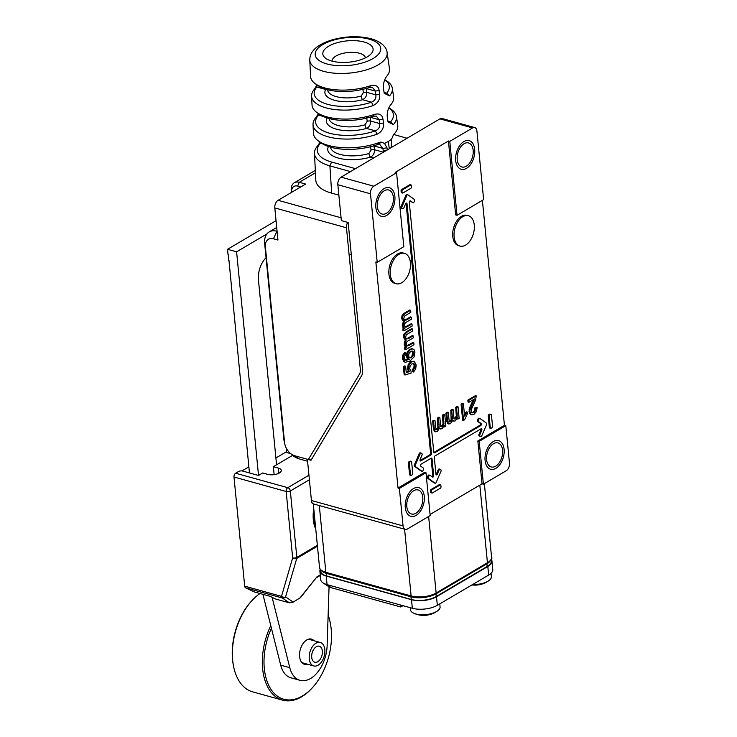 <?xml version="1.0" encoding="UTF-8"?>
<svg xmlns="http://www.w3.org/2000/svg" width="737" height="737" viewBox="0 0 737 737"><rect width="100%" height="100%" fill="white"/><g stroke="black" fill="none" stroke-linecap="round" stroke-linejoin="round"><path stroke-width="1.11" d="M400.873 253.491A15.744 9.609 105.5 0 0 397.077 255.739A15.744 9.609 105.5 0 0 390.186 271.75A15.744 9.609 105.5 0 0 396.137 283.727A15.744 9.609 105.5 0 0 409.597 271.124A15.744 9.609 105.5 0 0 404.549 253.381A15.744 9.609 105.5 0 0 400.873 253.491M464.725 215.849A15.744 9.609 105.5 0 0 460.92 218.088A15.744 9.609 105.5 0 0 454.038 234.108A15.744 9.609 105.5 0 0 459.98 246.084A15.744 9.609 105.5 0 0 473.449 233.472A15.744 9.609 105.5 0 0 468.391 215.738A15.744 9.609 105.5 0 0 464.725 215.849M457.032 215.296L483.638 199.616L476.913 131.048A5.942 3.621 105.5 0 0 474.702 127.565A5.942 3.621 105.5 0 0 472.583 127.934L449.782 141.375L457.032 215.296L455.669 214.918L448.418 140.997L449.782 141.375M473.163 150.256A12.474 7.61 -74.5 0 1 470.003 162.545A12.474 7.61 -74.5 0 1 461.85 166.986A12.474 7.61 -74.5 0 1 457.207 159.671A12.474 7.61 -74.5 0 1 460.367 147.382A12.474 7.61 -74.5 0 1 468.52 142.941A12.474 7.61 -74.5 0 1 473.163 150.256M311.429 500.506L403.056 525.905A5.942 3.621 105.5 0 0 405.276 529.387L313.649 503.988A5.942 3.621 -74.5 0 1 311.429 500.506L307.384 459.262L311.014 460.266L361.572 375.778A11.884 7.96 59.5 0 0 362.622 370.057L348.159 222.51L341.36 220.63L337.841 184.738A5.942 3.621 -74.5 0 1 341.111 177.138L373.77 186.194A5.942 3.621 105.5 0 0 370.499 193.794L377.215 262.354L403.821 246.674L396.57 172.753L395.216 172.375L448.418 140.997M373.77 186.194L396.57 172.753M393.355 197.313A12.474 7.61 -74.5 0 1 390.186 209.603A12.474 7.61 -74.5 0 1 382.042 214.043A12.474 7.61 -74.5 0 1 377.39 206.728A12.474 7.61 -74.5 0 1 380.559 194.439A12.474 7.61 -74.5 0 1 388.703 189.999A12.474 7.61 -74.5 0 1 393.355 197.313M479.197 441.352L483.398 484.2L506.199 470.759A5.942 3.621 105.5 0 0 509.479 463.158L505.803 425.664L479.197 441.352L477.834 440.975L504.44 425.286L505.803 425.664M502.579 450.224A12.474 7.61 -74.5 0 1 499.419 462.514A12.474 7.61 -74.5 0 1 491.266 466.954A12.474 7.61 -74.5 0 1 486.613 459.639A12.474 7.61 -74.5 0 1 489.783 447.35A12.474 7.61 -74.5 0 1 497.926 442.909A12.474 7.61 -74.5 0 1 502.579 450.224M405.276 529.387A5.942 3.621 105.5 0 0 407.386 529.019L430.187 515.568L425.986 472.721L424.623 472.343L398.026 488.032L375.861 261.976L377.215 262.354M403.056 525.905L399.38 488.41L425.986 472.721M422.771 497.282A12.474 7.61 -74.5 0 1 419.602 509.571A12.474 7.61 -74.5 0 1 411.449 514.011A12.474 7.61 -74.5 0 1 406.806 506.697A12.474 7.61 -74.5 0 1 409.965 494.407A12.474 7.61 -74.5 0 1 418.119 489.967A12.474 7.61 -74.5 0 1 422.771 497.282M482.385 200.353L504.44 425.286M483.398 484.2L482.035 483.822L430.076 514.454M399.38 488.41L398.026 488.032M341.111 177.138L439.925 118.878A5.942 3.621 -74.5 0 1 442.043 118.51L474.702 127.565M482.035 483.822L477.834 440.975M396.137 283.727L394.774 283.349A15.744 9.609 -74.5 0 1 388.823 271.373A15.744 9.609 -74.5 0 1 395.714 255.361A15.744 9.609 -74.5 0 1 399.509 253.113A15.744 9.609 -74.5 0 1 403.185 253.003L404.549 253.381M459.98 246.084L458.626 245.707A15.744 9.609 -74.5 0 1 452.675 233.73A15.744 9.609 -74.5 0 1 459.566 217.71A15.744 9.609 -74.5 0 1 463.361 215.471A15.744 9.609 -74.5 0 1 467.037 215.361L468.391 215.738M413.485 361.323L410.684 361.627L408.169 364.649L407.478 368.804L408.491 371.42L406.207 372.102M408.491 371.42L409.404 371.669L406.253 372.618L405.626 366.206L404.714 365.948L403.379 366.74L404.162 374.728L405.074 374.986L411.08 373.088L411.071 371.135L409.68 368.859L410.131 365.976L411.928 363.903L414.047 363.691L415.042 365.663L414.701 368.003L413.19 370.02L413.521 372.019L415.677 369.08L416.193 364.981L414.397 361.572L413.089 361.167M413.135 363.442L414.13 365.405L413.798 367.754L412.287 369.771L412.609 371.77L413.521 372.019M411.707 348.656L412.969 348.979L409.643 349.181L407.119 352.139L406.409 356.109L406.99 358.044L408.307 359.112L405.617 360.117L406.52 360.365L404.972 359.72L404.438 358.283L404.843 355.962L405.967 354.506L405.663 352.608L404.76 352.36L402.817 355.05L402.365 358.597L404.069 361.867L405.387 362.272L409.956 361.01L414.047 356.948L414.94 352.166L414.194 349.872L412.609 348.914L410.546 349.43L408.022 352.397L407.321 356.358L407.902 358.302L409.219 359.361L405.875 360.282M413.807 342.769L407.764 345.994L406.76 345.506L406.29 344.151L406.603 342.3L407.957 340.982L413.328 337.822L413.135 335.851L408.335 338.679L406.4 338.965L405.617 337.26L406.262 334.902L412.646 330.931L412.453 328.969L406.787 332.304L404.788 334.478L404.364 337.537L406.161 340.282L405.037 344.428L405.608 346.279L406.732 347.164L405.571 347.846L405.746 349.605L414.001 344.741L413.807 342.769L412.904 342.512L406.861 345.745M413.135 335.851L412.223 335.602L407.423 338.43L405.488 338.707M412.453 328.969L411.55 328.711L405.875 332.055L403.876 334.22L403.452 337.288L405.258 340.033L404.125 344.17L404.705 346.031L405.82 346.906L404.659 347.597L404.834 349.356L405.746 349.605M411.974 324.068L405.93 327.292L404.926 326.804L404.456 325.45L404.77 323.598L406.124 322.29L411.495 319.121L411.292 317.15L406.502 319.978L404.567 320.263L403.784 318.559L404.429 316.201L410.813 312.23L410.62 310.268L404.954 313.612L402.955 315.777L402.531 318.835L404.327 321.581L403.203 325.726L403.775 327.578L404.899 328.462L403.738 329.144L403.913 330.904L412.167 326.04L411.974 324.068L411.071 323.81L405.028 327.044M411.292 317.15L410.389 316.901L405.59 319.729L403.655 320.015M410.62 310.268L409.717 310.01L404.042 313.354L402.043 315.519L401.619 318.587L403.415 321.332L402.291 325.468L402.872 327.329L403.987 328.205L402.826 328.895L403.001 330.655L403.913 330.904M473.32 399.684L469.847 407.202L469.008 411.78L470.28 414.387L471.708 414.885L473.909 414.397L476.388 411.67L477.152 407.561L475.697 408.206L475.31 410.933L473.78 412.738L472.15 412.84L471.358 411.228L471.781 408.464L475.558 400.062L476.295 395.916L468.76 400.366L468.944 402.255L474.536 398.966L470.013 409.965L469.92 412.029L471.183 414.645L470.28 414.387M477.152 407.561L474.785 407.948L474.407 410.684L472.868 412.49L471.247 412.591M476.295 395.916L475.383 395.668L467.848 400.108L468.032 402.006L468.944 402.255M463.38 403.535L462.477 403.277L461.076 404.106L462.661 420.237L464.467 419.961L467.369 413.982L467.184 412.075L464.614 416.101L463.38 403.535L461.979 404.355L463.564 420.495M467.184 412.075L466.272 411.826L464.448 414.434M458.009 406.704L456.608 407.524L457.216 416.129L455.558 418.929L454.379 418.92L453.845 417.16L453.098 409.597L451.698 410.417L452.361 417.179L452.048 420.136L450.675 421.804L449.238 421.426L448.207 412.48L446.815 413.3L447.599 421.288L448.557 423.849L450.537 423.701L452.887 420.154L453.863 421.159L455.42 420.818L457.741 417.446L457.898 419.077L459.151 418.34L458.009 406.704L457.097 406.446L455.706 407.275L456.304 415.88L454.655 418.671L453.476 418.671M453.098 409.597L452.196 409.339L450.795 410.168L451.136 419.878L448.907 421.721M448.207 412.48L447.304 412.223L445.913 413.052L446.696 421.039L447.645 423.591L448.971 424.051L447.645 423.591M444.743 414.526L443.342 415.346L443.95 423.95L442.292 426.751L441.113 426.751L440.579 424.982L439.832 417.418L438.432 418.238L439.095 425.009L438.782 427.957L437.41 429.625L435.963 429.247L434.941 420.302L433.549 421.122L434.333 429.109L435.281 431.67L437.262 431.523L439.62 427.976L440.597 428.989L442.154 428.639L444.466 425.267L444.632 426.898L445.885 426.161L444.743 414.526L443.831 414.268L442.43 415.097L443.038 423.701L441.389 426.493L440.201 426.493M439.832 417.418L438.93 417.16L437.529 417.99L437.87 427.7L435.631 429.542M434.941 420.302L432.637 420.873L433.42 428.86L434.379 431.412L435.705 431.873L434.379 431.412M432.094 476.83A1.188 0.728 105.5 0 0 432.757 475.301L431.117 458.598A1.188 0.728 105.5 0 0 431.053 458.294M434.452 483.011A1.188 0.728 -74.5 0 1 434.286 483.002A1.188 0.728 -74.5 0 1 434.139 482.928L427.718 478.304A1.188 0.728 -74.5 0 1 427.571 476.784L428.031 475.715A1.188 0.728 -74.5 0 1 428.962 475.006A1.188 0.728 -74.5 0 1 429.109 475.079L429.708 475.245M436.009 474.508A1.188 0.728 105.5 0 0 436.405 473.955L438.248 469.69A1.188 0.728 -74.5 0 1 439.178 468.99A1.188 0.728 -74.5 0 1 439.316 469.054L439.915 469.229M480.063 436.396A1.188 0.728 -74.5 0 1 479.898 436.378A1.188 0.728 -74.5 0 1 479.75 436.304L479.142 435.862A1.188 0.728 -74.5 0 1 478.995 434.351L480.828 430.095A1.188 0.728 105.5 0 0 480.911 428.897M433.853 452.454L479.796 425.369A1.188 0.728 105.5 0 0 480.432 424.291A1.188 0.728 105.5 0 0 480.156 423.222L477.733 421.472A1.188 0.728 -74.5 0 1 477.585 419.961L478.046 418.883A1.188 0.728 -74.5 0 1 478.976 418.183A1.188 0.728 -74.5 0 1 479.114 418.248L479.723 418.413M409.956 200.906L412.941 202.657A1.188 0.728 105.5 0 0 413.089 202.73A1.188 0.728 105.5 0 0 414.019 202.021L414.48 200.943A1.188 0.728 105.5 0 0 414.332 199.432L407.911 194.808A1.188 0.728 105.5 0 0 407.764 194.734A1.188 0.728 105.5 0 0 406.833 195.443L401.969 206.719A1.188 0.728 105.5 0 0 402.116 208.239L402.734 208.672A1.188 0.728 105.5 0 0 402.881 208.746A1.188 0.728 105.5 0 0 403.802 208.046L405.645 203.78A1.188 0.728 -74.5 0 1 406.575 203.08A1.188 0.728 -74.5 0 1 407.017 203.771L431.504 453.495A1.188 0.728 -74.5 0 1 430.841 455.015L420.891 460.883A1.188 0.728 -74.5 0 1 420.468 460.957A1.188 0.728 -74.5 0 1 420.173 459.372L422.015 455.107A1.188 0.728 105.5 0 0 421.868 453.596L421.251 453.154A1.188 0.728 105.5 0 0 421.103 453.08A1.188 0.728 105.5 0 0 420.173 453.789L415.309 465.065A1.188 0.728 105.5 0 0 415.465 466.585L421.886 471.21A1.188 0.728 105.5 0 0 422.034 471.284A1.188 0.728 105.5 0 0 422.964 470.575L423.425 469.506A1.188 0.728 105.5 0 0 423.278 467.986L420.845 466.245A1.188 0.728 -74.5 0 1 420.569 465.167A1.188 0.728 -74.5 0 1 421.205 464.098L431.163 458.23A1.188 0.728 -74.5 0 1 431.578 458.156A1.188 0.728 -74.5 0 1 432.029 458.847L433.66 475.558A1.188 0.728 -74.5 0 1 433.365 476.728A1.188 0.728 -74.5 0 1 432.582 477.152A1.188 0.728 -74.5 0 1 432.444 477.079L430.012 475.328A1.188 0.728 105.5 0 0 429.864 475.264A1.188 0.728 105.5 0 0 428.943 475.964L428.473 477.042A1.188 0.728 105.5 0 0 428.621 478.553L435.051 483.177A1.188 0.728 105.5 0 0 435.198 483.251A1.188 0.728 105.5 0 0 436.12 482.551L440.984 471.265A1.188 0.728 105.5 0 0 440.837 469.755L440.229 469.312A1.188 0.728 105.5 0 0 440.081 469.239A1.188 0.728 105.5 0 0 439.151 469.948L437.317 474.204A1.188 0.728 -74.5 0 1 436.387 474.904A1.188 0.728 -74.5 0 1 435.945 474.213L434.305 457.502A1.188 0.728 -74.5 0 1 434.959 455.982L481.021 428.833A1.188 0.728 -74.5 0 1 481.445 428.759A1.188 0.728 -74.5 0 1 481.74 430.344L479.898 434.6A1.188 0.728 105.5 0 0 480.045 436.12L480.662 436.562A1.188 0.728 105.5 0 0 480.81 436.626A1.188 0.728 105.5 0 0 481.731 435.926L486.595 424.641A1.188 0.728 105.5 0 0 486.448 423.13L480.027 418.496A1.188 0.728 105.5 0 0 479.879 418.432A1.188 0.728 105.5 0 0 478.949 419.132L478.488 420.21A1.188 0.728 105.5 0 0 478.635 421.721L481.058 423.471A1.188 0.728 -74.5 0 1 481.344 424.54A1.188 0.728 -74.5 0 1 480.708 425.618L434.646 452.776A1.188 0.728 -74.5 0 1 434.222 452.85A1.188 0.728 -74.5 0 1 433.78 452.149L409.293 202.435A1.188 0.728 -74.5 0 1 409.597 201.256A1.188 0.728 -74.5 0 1 410.371 200.842A1.188 0.728 -74.5 0 1 410.518 200.906L412.941 202.657M402.135 208.507A1.188 0.728 -74.5 0 1 401.969 208.497A1.188 0.728 -74.5 0 1 401.822 208.424L401.214 207.981A1.188 0.728 -74.5 0 1 401.066 206.471L405.93 195.185A1.188 0.728 -74.5 0 1 406.861 194.485A1.188 0.728 -74.5 0 1 406.999 194.55L407.607 194.725M420.099 460.561L429.938 454.766A1.188 0.728 105.5 0 0 430.592 453.246L406.105 203.523A1.188 0.728 105.5 0 0 406.041 203.228M421.288 471.044A1.188 0.728 -74.5 0 1 421.122 471.026A1.188 0.728 -74.5 0 1 420.974 470.961L414.553 466.337A1.188 0.728 -74.5 0 1 414.406 464.817L419.27 453.541A1.188 0.728 -74.5 0 1 420.201 452.831A1.188 0.728 -74.5 0 1 420.348 452.905L420.947 453.071M440.017 485.02L432.039 489.727A1.188 0.728 105.5 0 0 431.385 491.247L431.486 492.316A1.188 0.728 105.5 0 0 431.928 493.016A1.188 0.728 105.5 0 0 432.352 492.942L440.33 488.235A1.188 0.728 105.5 0 0 440.993 486.715L440.883 485.646A1.188 0.728 105.5 0 0 440.44 484.946A1.188 0.728 105.5 0 0 440.017 485.02L439.114 484.771L431.127 489.469A1.188 0.728 -74.5 0 0 430.472 490.989L430.583 492.067A1.188 0.728 -74.5 0 0 431.025 492.758A1.188 0.728 -74.5 0 0 431.449 492.684M439.114 484.771A1.188 0.728 -74.5 0 1 439.538 484.697L440.44 484.946M410.61 185.051L402.623 189.75A1.188 0.728 105.5 0 0 401.969 191.27L402.07 192.348A1.188 0.728 105.5 0 0 402.522 193.039A1.188 0.728 105.5 0 0 402.936 192.965L410.924 188.257A1.188 0.728 105.5 0 0 411.578 186.747L411.467 185.669A1.188 0.728 105.5 0 0 411.025 184.978A1.188 0.728 105.5 0 0 410.61 185.051L409.698 184.794L401.72 189.501A1.188 0.728 -74.5 0 0 401.066 191.021L401.168 192.09A1.188 0.728 -74.5 0 0 401.61 192.79A1.188 0.728 -74.5 0 0 402.034 192.716M409.698 184.794A1.188 0.728 -74.5 0 1 410.122 184.72L411.025 184.978M410.776 461.463L409.864 461.215A1.188 0.728 -74.5 0 1 410.288 461.141L411.191 461.39A1.188 0.728 105.5 0 0 410.776 461.463L410.012 461.915A1.188 0.728 105.5 0 0 409.357 463.435L410.463 474.683A1.188 0.728 105.5 0 0 410.905 475.374A1.188 0.728 105.5 0 0 411.329 475.301L412.084 474.858A1.188 0.728 105.5 0 0 412.738 473.338L411.642 462.09A1.188 0.728 105.5 0 0 411.191 461.39M409.864 461.215L409.109 461.657A1.188 0.728 -74.5 0 0 408.455 463.177L409.551 474.425A1.188 0.728 -74.5 0 0 409.993 475.125A1.188 0.728 -74.5 0 0 410.417 475.052M489.175 416.377L490.271 427.626A1.188 0.728 105.5 0 0 490.713 428.317A1.188 0.728 105.5 0 0 491.137 428.243L491.901 427.801A1.188 0.728 105.5 0 0 492.556 426.281L491.45 415.032A1.188 0.728 105.5 0 0 491.008 414.332A1.188 0.728 105.5 0 0 490.584 414.406L489.829 414.857A1.188 0.728 105.5 0 0 489.175 416.377L488.262 416.119L489.368 427.377A1.188 0.728 -74.5 0 0 489.81 428.068A1.188 0.728 -74.5 0 0 490.234 427.994M490.584 414.406L489.681 414.157A1.188 0.728 -74.5 0 1 490.105 414.083L491.008 414.332M489.681 414.157L488.917 414.609A1.188 0.728 -74.5 0 0 488.262 416.119M411.955 350.904L412.877 352.627L411.808 356.275L410.463 357.519L408.593 357.638M412.287 369.771L413.19 370.02M403.379 366.74L404.291 366.989L405.074 374.986M405.626 366.206L404.291 366.989M414.397 361.572L411.596 361.885L409.081 364.898L408.39 369.062L409.404 371.669M405.663 352.608L403.729 355.298L403.277 358.845L404.982 362.116L404.069 361.867M411.375 357.767L409.496 357.887L408.593 356.026L409.053 353.382L410.831 351.402L412.858 351.153L413.789 352.876L413.604 354.709L411.375 357.767L410.463 357.519M453.863 421.159L452.979 420.919L453.863 421.159M449.773 421.555L450.675 421.804L449.81 421.979M454.655 418.671L455.558 418.929L454.379 418.92M440.597 428.989L439.713 428.741L440.597 428.989M436.507 429.376L437.41 429.625L436.544 429.8M441.389 426.493L442.292 426.751L441.113 426.751M408.307 359.112L409.219 359.361M404.659 347.597L405.571 347.846M405.82 346.906L406.732 347.164M405.258 340.033L406.161 340.282M402.826 328.895L403.738 329.144M403.987 328.205L404.899 328.462M403.415 321.332L404.327 321.581M467.848 400.108L468.76 400.366M474.785 407.948L475.697 408.206M461.076 404.106L461.979 404.355M455.706 407.275L456.608 407.524M457.17 418.874L457.898 419.077M445.913 413.052L446.815 413.3M450.795 410.168L451.698 410.417M442.43 415.097L443.342 415.346M443.895 426.695L444.632 426.898M432.637 420.873L433.549 421.122M437.529 417.99L438.432 418.238M424.291 496.388A14.851 9.065 105.5 0 0 418.754 487.673A14.851 9.065 105.5 0 0 409.053 492.961A14.851 9.065 105.5 0 0 405.286 507.59A14.851 9.065 105.5 0 0 410.822 516.305A14.851 9.065 105.5 0 0 420.523 511.017A14.851 9.065 105.5 0 0 424.291 496.388M504.099 449.33A14.851 9.065 105.5 0 0 498.562 440.615A14.851 9.065 105.5 0 0 488.861 445.903A14.851 9.065 105.5 0 0 485.093 460.533A14.851 9.065 105.5 0 0 490.63 469.248A14.851 9.065 105.5 0 0 500.331 463.96A14.851 9.065 105.5 0 0 504.099 449.33M375.87 207.622A14.851 9.065 105.5 0 0 381.407 216.328A14.851 9.065 105.5 0 0 391.107 211.049A14.851 9.065 105.5 0 0 394.875 196.42A14.851 9.065 105.5 0 0 389.339 187.705A14.851 9.065 105.5 0 0 379.638 192.993A14.851 9.065 105.5 0 0 375.87 207.622M455.687 160.565A14.851 9.065 105.5 0 0 461.215 169.27A14.851 9.065 105.5 0 0 470.925 163.992A14.851 9.065 105.5 0 0 474.683 149.362A14.851 9.065 105.5 0 0 469.156 140.647A14.851 9.065 105.5 0 0 459.455 145.935A14.851 9.065 105.5 0 0 455.687 160.565M351.328 254.855L349.062 254.219M311.189 459.98L308.37 459.529L359.592 373.926A8.908 5.97 -120.5 0 0 360.375 369.642L346.473 227.779L274.8 207.917L277.95 240.05L273.418 238.797A11.884 7.96 -120.5 0 0 265.394 246.996L284.565 442.513A11.884 7.96 -120.5 0 0 284.851 444.245A11.884 7.96 -120.5 0 0 290.065 453.089A11.884 7.96 -120.5 0 0 294.689 455.742L308.37 459.529M290.065 453.089L292.082 454.886A17.826 11.939 -120.5 0 0 299.01 458.856L307.578 461.233M277.094 231.307L276.688 231.197A17.826 11.939 -120.5 0 0 269.217 231.915A17.826 11.939 -120.5 0 0 264.657 243.496L283.828 439.012A17.826 11.939 -120.5 0 0 284.252 441.61L284.851 444.245M347.689 222.381A5.942 3.621 105.5 0 0 346.473 227.779M291.447 192.431L291.262 190.505A11.884 7.96 59.5 0 1 294.293 182.785A11.884 7.96 59.5 0 1 299.277 182.306L305.634 184.066L278.079 200.317A5.942 3.621 -74.5 0 0 274.8 207.917M291.631 192.32L291.631 192.256A8.908 5.97 59.5 0 1 297.647 186.111L300.724 186.958M315.51 526.485A29.701 18.121 -74.5 0 1 314.238 520.092A29.701 18.121 -74.5 0 1 314.183 512.98M320.761 142.591L320.402 143.245A40.185 17.015 -5.6 0 0 331.604 162.039L355.492 168.662M407.064 138.252L393.678 134.456A42.341 17.928 174.4 0 0 394.092 134.033A42.341 17.928 174.4 0 0 397.731 125.253L396.451 116.501A41.917 17.743 -5.6 0 0 390.343 108.763L388.85 107.842M383.378 152.218L383.295 151.177L387.303 149.998L386.98 147.842L384.557 143.393A42.47 17.983 -5.6 0 0 388.316 141.412A42.47 17.983 -5.6 0 0 391.54 139.275L391.227 147.593M383.295 151.177L382.918 148.413L379.951 144.728L376.837 144.82A39.227 16.61 174.4 0 1 321.71 143.245L318.725 141.182A42.331 17.918 174.4 0 1 313.455 133.277L313.022 124.682A41.917 17.743 174.4 0 1 316.127 117.303L318.467 113.581M383.369 152.19L374.507 149.731C374.682 153.084 373.337 155.553 370.481 157.119A29.692 12.566 174.4 0 1 339.112 158.289A29.692 12.566 174.4 0 1 328.435 146.488M370.527 146.239L371.033 150.035L368.915 153.536A2.966 1.096 -106.3 0 0 370.481 157.119L373.604 157.985M393.53 134.613L391.54 139.275M378.532 144.535L381.057 142.112L379.73 142.324L376.837 144.811M379.73 142.324A42.331 17.918 174.4 0 1 328.536 145.475A42.331 17.918 174.4 0 1 318.725 141.182M373.972 145.751L374.507 149.731A2.966 1.17 172.3 0 0 371.033 150.035M381.057 142.112L384.557 143.393M373.567 145.871A2.966 1.17 172.3 0 1 374 145.944L382.918 148.413L386.98 147.842M387.1 52.539A38.858 16.454 174.4 0 1 365.911 70.006A38.858 16.454 174.4 0 1 323.607 71.323A38.858 16.454 174.4 0 1 309.77 60.13C309.798 56.399 310.922 53.285 313.124 50.761C315.215 47.96 320.392 43.483 332.276 39.816C345.985 36.085 358.937 35.726 371.144 38.748C382.964 42.202 386.879 48.467 387.1 52.539L389.477 68.762A39.632 16.785 174.4 0 1 386.897 76.077C384.382 79.283 383.222 83.281 383.415 88.072L384.235 93.341L389.56 95.893A40.572 17.172 -5.6 0 0 392.324 88.256L393.604 97.008A40.986 17.356 174.4 0 1 390.757 104.783C388.206 107.961 387.026 111.95 387.229 116.75L388.04 122.001L393.42 124.59A41.917 17.743 -5.6 0 0 396.451 116.501M392.324 88.256A40.572 17.172 -5.6 0 0 386.418 80.766L384.76 79.753M309.77 60.13L310.59 76.501A39.632 16.785 -5.6 0 0 315.528 83.898A39.632 16.785 -5.6 0 0 324.713 87.915A39.632 16.785 -5.6 0 0 370.518 85.732C375.603 84.451 378.477 86.072 379.159 90.587L379.666 94.373C380.2 99.329 378.053 103.042 373.208 105.529A40.572 17.172 174.4 0 1 326.03 107.86A40.572 17.172 174.4 0 1 311.585 96.178A40.572 17.172 174.4 0 1 314.413 89.232L316.984 84.912M311.585 96.178L312.027 105.004A40.986 17.356 -5.6 0 0 317.131 112.66A40.986 17.356 -5.6 0 0 326.629 116.814A40.986 17.356 -5.6 0 0 374.424 114.41C379.435 113.129 382.291 114.742 382.982 119.256L383.489 123.042C384.014 127.998 381.886 131.72 377.104 134.208A41.917 17.743 174.4 0 1 327.956 136.76A41.917 17.743 174.4 0 1 313.022 124.682M320.116 142.14L317.822 145.64A43.28 18.324 -5.6 0 0 314.478 153.416L315.832 180.316A44.561 18.867 -5.6 0 0 331.696 193.149L329.89 165.88L350.508 171.601M314.478 153.416A43.28 18.324 -5.6 0 0 329.89 165.88L331.604 162.039M393.42 124.59L390.555 121.891A39.079 16.546 -5.6 0 0 388.832 107.888M387.791 120.914L389.302 122.499L390.555 121.891L387.92 121.163M366.685 117.533L367.192 121.329L365.055 124.811A25.362 10.742 174.4 0 1 329.052 118.51M374.424 114.41L373.189 116.179A38.149 16.15 174.4 0 1 319.867 114.557L317.131 112.66M316.127 117.303L319.075 114.005M323.027 116.354L318.504 115.101A39.079 16.546 -5.6 0 0 329.531 133.231A39.079 16.546 -5.6 0 0 375.354 130.854L377.104 134.208M367.192 121.329A2.966 1.17 172.3 0 1 370.637 121.043C370.812 124.387 369.458 126.847 366.565 128.422A28.328 11.995 174.4 0 1 336.763 129.279A28.328 11.995 174.4 0 1 327.071 117.929M370.112 117.165L370.637 121.043L379.656 123.54C380.126 126.911 378.689 129.353 375.354 130.854L366.565 128.422A2.966 1.05 -105.7 0 1 365.055 124.811M373.189 116.179L376.266 116.087L379.15 119.753L379.656 123.54L383.489 123.042M382.982 119.256L379.15 119.753L370.121 117.247A2.966 1.17 172.3 0 0 369.937 117.211M389.56 95.893L386.685 93.203A37.725 15.974 -5.6 0 0 384.751 79.78M383.986 92.254L385.469 93.82L386.685 93.203L384.097 92.484M362.853 88.827L363.359 92.622L361.185 96.086A24.008 10.161 174.4 0 1 327.597 89.73M370.518 85.732L369.311 87.491A36.795 15.578 174.4 0 1 318.264 85.796L315.528 83.898M326.353 89.398A2.966 2.589 28.9 0 1 325.653 89.463L325.865 89.251M314.413 89.232L317.61 85.345M363.359 92.622A2.966 1.17 172.3 0 1 366.759 92.346C366.934 95.69 365.561 98.15 362.632 99.707A26.974 11.424 174.4 0 1 334.487 100.278A26.974 11.424 174.4 0 1 325.653 89.463L316.809 87.012A37.725 15.974 -5.6 0 0 327.615 104.332A37.725 15.974 -5.6 0 0 371.485 102.167L373.208 105.529M366.225 88.449L366.759 92.346L375.842 94.861C376.312 98.233 374.866 100.665 371.485 102.167L362.632 99.707A2.966 0.986 -105.1 0 1 361.185 96.086M369.311 87.491L372.434 87.399L375.336 91.075L375.842 94.861L379.666 94.373M379.159 90.587L375.336 91.075L366.243 88.56A2.966 1.17 172.3 0 0 366.013 88.514M364.115 42.009A25.251 10.687 174.4 0 1 370.904 54.096A25.251 10.687 174.4 0 1 331.816 61.06A25.251 10.687 174.4 0 1 325.957 58.499A25.251 10.687 174.4 0 1 331.963 44.542A25.251 10.687 174.4 0 1 364.115 42.009M332.101 61.143A16.721 7.075 174.4 0 1 332.101 61.051A16.721 7.075 174.4 0 1 341.544 53.737A16.721 7.075 174.4 0 1 359.453 53.257A16.721 7.075 174.4 0 1 365.377 57.79A16.721 7.075 174.4 0 1 365.386 57.873M322.677 143.872L320.402 143.245L317.822 145.64M338.854 195.139L331.696 193.149M321.139 570.401A17.826 7.545 -5.6 0 0 326.602 573.395L410.97 596.786A17.826 7.545 -5.6 0 0 435.982 593.838L486.908 563.805A17.826 7.545 -5.6 0 0 489.884 561.41M491.164 559.567L491.303 560.977A17.826 7.545 174.4 0 1 487.166 566.486L436.24 596.509A17.826 7.545 174.4 0 1 411.237 599.467L326.86 576.076A17.826 7.545 174.4 0 1 320.531 571.092L320.374 569.535M403.001 605.685L400.79 606.984L400.992 605.132L412.333 608.274A17.826 7.545 -5.6 0 0 437.345 605.317L488.659 575.072L487.811 566.495A17.826 7.545 -5.6 0 0 491.947 560.986A17.826 7.545 -5.6 0 0 491.284 559.282M487.811 566.495L436.507 596.749A17.826 7.545 -5.6 0 1 411.495 599.697L326.224 576.067A17.826 7.545 -5.6 0 1 319.886 571.083A17.826 7.545 -5.6 0 1 320.199 569.277M400.79 606.984L331.383 587.748A11.884 5.03 174.4 0 1 328.757 586.634L323.128 582.958A17.826 7.545 174.4 0 1 320.724 579.651L319.886 571.083M400.992 605.132L327.062 584.634A17.826 7.545 174.4 0 1 323.128 582.958M488.659 575.072A17.826 7.545 -5.6 0 0 492.786 569.563L491.947 560.986M472.657 584.496A14.851 6.292 -5.6 0 0 488.953 580.572A14.851 6.292 -5.6 0 0 491.376 576.647L491.045 573.294M410.297 607.703L410.509 609.794A14.851 6.292 174.4 0 0 413.641 613.175A14.851 6.292 174.4 0 0 415.428 613.847A14.851 6.292 -5.6 0 0 437.649 610.826A14.851 6.292 -5.6 0 0 440.072 606.901L439.777 603.889M315.786 529.249A29.701 18.121 -74.5 0 1 313.769 508.733M317.352 545.306L296.836 557.402A2.966 1.99 59.5 0 1 296.753 558.397A2.966 1.87 -163.8 0 1 292.663 557.9L281.497 596.371A2.966 1.87 16.2 0 0 285.587 596.878L293.188 602.101L289.392 602.848L275.048 598.868L270.378 596.39L254.505 591.986L245.578 587.822A2.966 1.815 -74.5 0 1 244.693 586.164L233.988 477.023A2.966 1.815 -74.5 0 1 235.628 473.228L238.484 471.542A2.966 1.262 -5.6 0 1 242.648 471.054L258.521 475.457L262.704 472.988L267.697 474.37A8.319 3.519 -5.6 0 0 276.67 474.112A8.319 3.519 -5.6 0 0 281.294 470.427A8.319 3.519 -5.6 0 0 278.337 468.096L273.344 466.714L292.617 455.355M244.693 586.164L281.497 596.371A2.966 1.815 105.5 0 0 282.382 598.02L289.392 602.848M317.444 546.2L296.753 558.397L285.587 596.878A2.966 2.727 124.5 0 1 282.382 598.02L245.578 587.822M309.393 479.741L290.323 490.989L296.836 557.402A2.966 1.262 174.4 0 1 292.663 557.9L286.159 491.487L233.988 477.023M274.127 474.646L273.344 466.714M293.188 602.101L300.53 597.596L316.026 577.955M299.692 598.269L316.173 577.826M308.95 475.208L287.789 487.682A2.966 1.815 -74.5 0 0 286.159 491.487A2.966 1.262 174.4 0 0 290.323 490.989A2.966 1.99 -120.5 0 0 287.789 487.682L235.628 473.228M228.931 260.087L249.456 472.942M262.916 594.317L280.705 665.143A29.701 18.121 105.5 0 0 290.958 677.819L300.033 680.334A29.701 18.121 105.5 0 0 327.127 645.64L329.052 586.809M228.406 254.735L228.599 260.281M276.053 220.685L227.521 249.299L228.074 254.928M227.521 249.299L236.595 251.814L258.521 475.457M266.914 233.942L236.595 251.814M272.11 597.311L289.779 667.658A29.701 18.121 105.5 0 0 300.033 680.334M276.578 464.807L258.457 280.005A19.309 11.783 -74.5 0 1 266.057 257.701M307.504 664.212A13.073 7.978 -74.5 0 1 304.473 664.295A13.073 7.978 -74.5 0 1 299.618 653.157A13.073 7.978 -74.5 0 1 306.813 639.919A13.073 7.978 -74.5 0 1 311.456 639.108A13.073 7.978 -74.5 0 1 314.008 640.739M317.776 661.715A8.319 5.076 -74.5 0 1 314.819 662.231A8.319 5.076 -74.5 0 1 311.723 655.147A8.319 5.076 -74.5 0 1 316.302 646.717A8.319 5.076 105.5 0 1 319.259 646.202A8.319 5.076 105.5 0 1 322.355 653.295A8.319 5.076 105.5 0 1 317.776 661.715M318.117 665.198A12.179 7.434 -74.5 0 1 313.787 665.953A12.179 7.434 -74.5 0 1 309.254 655.58A12.179 7.434 -74.5 0 1 315.961 643.235A12.179 7.434 105.5 0 1 320.291 642.48A12.179 7.434 105.5 0 1 324.824 652.862A12.179 7.434 105.5 0 1 318.117 665.198M271.419 628.182A52.281 31.903 105.5 0 0 268.397 684.627A52.281 31.903 105.5 0 0 302.382 696.014A52.281 31.903 105.5 0 0 312.525 687.575A52.281 31.903 105.5 0 0 330.342 623.299A52.281 31.903 105.5 0 0 328.112 615.487M270.774 625.612A53.469 32.621 105.5 0 0 282.575 700.15A53.469 32.621 105.5 0 0 301.58 696.833A53.469 32.621 105.5 0 0 311.954 688.201L312.525 687.575M330.342 623.299L330.176 622.461A53.469 32.621 105.5 0 0 328.131 615.091M282.575 700.15L252.634 691.85A53.469 32.621 -74.5 0 1 233.592 666.488L233.426 665.649A52.281 31.903 -74.5 0 1 251.243 601.374L251.814 600.747A53.469 32.621 -74.5 0 1 260.004 593.515M233.592 666.488A53.469 32.621 -74.5 0 1 251.814 600.747M286.481 448.529L286.619 449.966L287.522 450.215M275.905 457.981L285.634 452.242A1.778 1.087 105.5 0 0 286.619 449.966M248.857 466.843L242.031 470.869A1.778 1.087 -74.5 0 0 241.948 470.925M337.841 184.738L370.499 193.794M439.925 118.878L472.583 127.934M413.798 367.754L414.701 368.003M414.13 365.405L415.042 365.663M407.478 368.804L408.39 369.062M408.169 364.649L409.081 364.898M410.684 361.627L411.596 361.885M402.817 355.05L403.729 355.298M406.99 358.044L407.902 358.302M406.409 356.109L407.321 356.358M407.119 352.139L408.022 352.397M409.643 349.181L410.546 349.43M402.365 358.597L403.277 358.845M411.808 356.275L412.711 356.524M412.702 354.46L413.604 354.709M412.877 352.627L413.789 352.876M404.705 346.031L405.608 346.279M404.125 344.17L405.037 344.428M404.309 341.83L405.212 342.088M403.452 337.288L404.364 337.537M403.876 334.22L404.788 334.478M405.875 332.055L406.787 332.304M407.423 338.43L408.335 338.679M408.62 345.045L409.523 345.294M402.872 327.329L403.775 327.578M402.291 325.468L403.203 325.726M402.476 323.138L403.379 323.386M401.619 318.587L402.531 318.835M402.043 315.519L402.955 315.777M404.042 313.354L404.954 313.612M405.59 319.729L406.502 319.978M406.778 326.344L407.69 326.592M472.868 412.49L473.78 412.738M474.407 410.684L475.31 410.933M469.008 411.78L469.92 412.029M469.101 409.717L470.013 409.965M469.847 407.202L470.75 407.45M471.726 403.102L472.629 403.36M473.145 400.127L474.048 400.375M464.9 413.706L465.812 413.954M446.696 421.039L447.599 421.288M451.136 419.878L452.048 420.136M451.459 416.93L452.361 417.179M455.706 417.584L456.618 417.842M456.304 415.88L457.216 416.129M456.295 413.31L457.198 413.568M433.42 428.86L434.333 429.109M437.87 427.7L438.782 427.957M438.193 424.752L439.095 425.009M442.44 425.406L443.342 425.664M443.038 423.701L443.95 423.95M443.029 421.14L443.932 421.389M434.139 482.928L435.051 483.177M438.248 469.69L439.151 469.948M436.405 473.955L437.317 474.204M480.828 430.095L481.74 430.344M478.995 434.351L479.898 434.6M479.142 435.862L480.045 436.12M479.75 436.304L480.662 436.562M478.046 418.883L478.949 419.132M477.585 419.961L478.488 420.21M477.733 421.472L478.635 421.721M480.156 423.222L481.058 423.471M479.796 425.369L480.708 425.618M433.9 452.564L434.646 452.776M405.93 195.185L406.833 195.443M401.066 206.471L401.969 206.719M401.214 207.981L402.116 208.239M401.822 208.424L402.734 208.672M406.105 203.523L407.017 203.771M430.592 453.246L431.504 453.495M429.938 454.766L430.841 455.015M420.145 460.671L420.891 460.883M419.27 453.541L420.173 453.789M414.406 464.817L415.309 465.065M414.553 466.337L415.465 466.585M420.974 470.961L421.886 471.21M431.117 458.598L432.029 458.847M432.757 475.301L433.66 475.558M428.031 475.715L428.943 475.964M427.571 476.784L428.473 477.042M427.718 478.304L428.621 478.553M410.463 474.683L409.551 474.425M409.357 463.435L408.455 463.177M410.012 461.915L409.109 461.657M490.271 427.626L489.368 427.377M489.829 414.857L488.917 414.609M402.07 192.348L401.168 192.09M401.969 191.27L401.066 191.021M402.623 189.75L401.72 189.501M431.385 491.247L430.472 490.989M432.039 489.727L431.127 489.469M431.486 492.316L430.583 492.067M294.689 455.742L299.01 458.856M273.418 238.797L277.066 230.976M297.647 186.111L299.277 182.306L315.445 172.771M341.074 217.774L278.079 200.317M291.262 190.505L291.631 192.256M265.394 246.996L264.657 243.496M284.565 442.513L283.828 439.012M479.833 485.121L487.443 562.746A1.188 0.792 -120.5 0 1 487.139 563.519C491.164 560.286 492.638 558.195 491.579 557.236A17.826 7.545 174.4 0 1 487.443 562.746L436.138 592.999A17.826 7.545 174.4 0 1 411.126 595.947L325.855 572.317A17.826 7.545 174.4 0 1 319.517 567.333L313.289 503.859M487.139 563.519L435.834 593.773A1.188 0.792 -120.5 0 0 436.138 592.999L428.639 516.49M411.992 596.574A1.188 0.728 -74.5 0 1 411.568 596.648A1.188 0.728 -74.5 0 1 411.126 595.947L404.585 529.194M326.721 572.935A1.188 0.728 -74.5 0 1 326.298 573.008A1.188 0.728 -74.5 0 1 325.855 572.317L319.305 505.554M368.915 153.536A26.716 11.313 174.4 0 1 330.498 147.133M326.906 63.953A32.925 13.939 174.4 0 1 322.824 44.57A32.925 13.939 174.4 0 1 369.025 39.116A32.925 13.939 174.4 0 1 373.106 58.499A32.925 13.939 174.4 0 1 326.906 63.953M389.293 148.736L388.316 141.412M326.86 576.076L326.602 573.395M411.237 599.467L410.97 596.786M436.24 596.509L435.982 593.838M487.166 566.486L486.908 563.805M331.383 587.748L327.062 584.634L326.224 576.067M412.333 608.274L411.495 599.697M437.345 605.317L436.507 596.749M311.272 502.671L312.248 502.947M278.844 473.274L278.337 468.096M316.32 577.255L320.263 574.934M280.705 665.143L289.779 667.658M249.447 472.924L242.031 470.869M285.634 452.242L290.682 453.642M435.198 483.251L434.286 483.002M440.081 469.239L439.178 468.99M480.81 436.626L479.898 436.378M479.879 418.432L478.976 418.183M413.089 202.73L412.186 202.472M407.764 194.734L406.861 194.485M402.881 208.746L401.969 208.497M421.103 453.08L420.201 452.831M422.034 471.284L421.122 471.026M429.864 475.264L428.962 475.006M410.905 475.374L409.993 475.125M490.713 428.317L489.81 428.068M402.522 193.039L401.61 192.79M431.928 493.016L431.025 492.758M269.217 231.915L276.716 227.493M294.293 182.785L315.325 170.385M435.834 593.773C428.326 597.541 420.237 598.499 411.568 596.648L326.298 573.008C322.078 571.765 319.812 569.876 319.517 567.333M491.579 557.236L484.356 483.638M393.466 134.687L394.092 134.033M471.91 584.938A23.768 23.768 0 0 0 488.953 580.572M413.641 613.175A23.768 23.768 0 0 0 437.649 610.826M316.118 577.909L320.309 575.431M301.921 662.664L313.787 665.953M308.435 639.191L320.291 642.48"/></g></svg>
